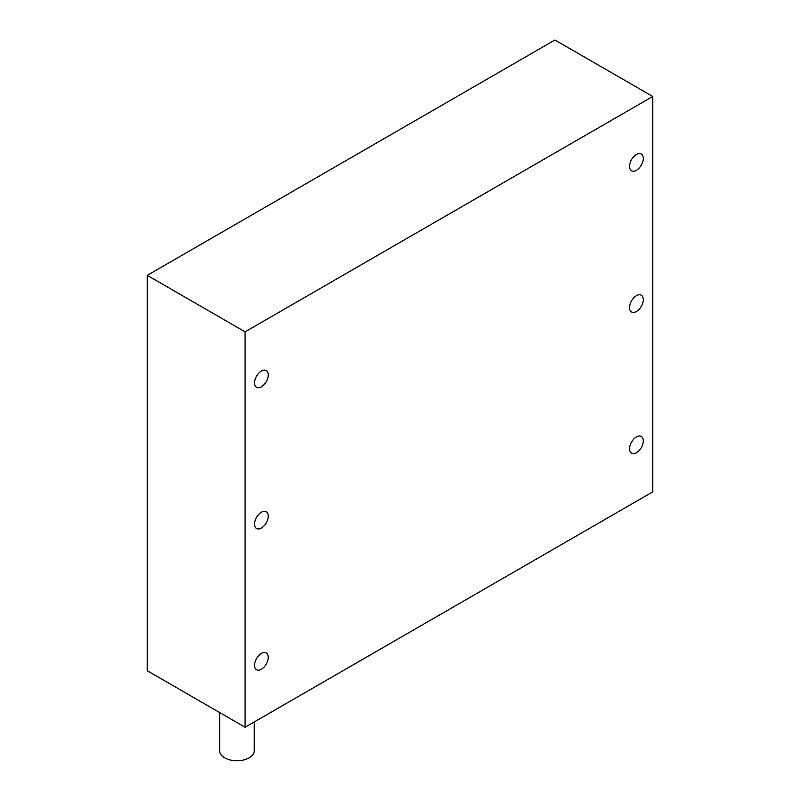 <?xml version="1.0" encoding="UTF-8"?>
<svg xmlns="http://www.w3.org/2000/svg" width="800" height="800" viewBox="0 0 800 800"><rect width="100%" height="100%" fill="white"/><g stroke="black" fill="none" stroke-linecap="round" stroke-linejoin="round"><path stroke-width="1.2" d="M261.4 669.25A9.69 5.59 120 0 0 267.73 660.71A9.69 5.59 120 0 0 266.24 652.95A9.69 5.59 120 0 0 261.4 653.43A9.69 5.59 120 0 0 255.07 661.97A9.69 5.59 120 0 0 256.56 669.73A9.69 5.59 120 0 0 261.4 669.25M636.44 452.72A9.69 5.59 120 0 0 642.76 444.19A9.69 5.59 120 0 0 641.28 436.43A9.69 5.59 120 0 0 636.44 436.91A9.69 5.59 120 0 0 630.11 445.44A9.69 5.59 120 0 0 631.59 453.2A9.69 5.59 120 0 0 636.44 452.72M261.4 528.03A9.69 5.59 120 0 0 267.73 519.5A9.69 5.59 120 0 0 266.24 511.74A9.69 5.59 120 0 0 261.4 512.22A9.69 5.59 120 0 0 255.07 520.75A9.69 5.59 120 0 0 256.56 528.51A9.69 5.59 120 0 0 261.4 528.03M636.44 311.51A9.69 5.59 120 0 0 642.76 302.97A9.69 5.59 120 0 0 641.28 295.21A9.69 5.59 120 0 0 636.44 295.69A9.69 5.59 120 0 0 630.11 304.23A9.69 5.59 120 0 0 631.59 311.99A9.69 5.59 120 0 0 636.44 311.51M261.4 386.82A9.69 5.59 120 0 0 267.73 378.28A9.69 5.59 120 0 0 266.24 370.52A9.69 5.59 120 0 0 261.4 371A9.69 5.59 120 0 0 255.07 379.54A9.69 5.59 120 0 0 256.56 387.3A9.69 5.59 120 0 0 261.4 386.82M636.44 170.29A9.69 5.59 120 0 0 642.76 161.76A9.69 5.59 120 0 0 641.28 154A9.69 5.59 120 0 0 636.44 154.48A9.69 5.59 120 0 0 630.11 163.01A9.69 5.59 120 0 0 631.59 170.77A9.69 5.59 120 0 0 636.44 170.29M254.24 721.96L254.24 750.77A17.3 9.99 180 0 1 243.56 760A17.3 9.99 180 0 1 224.71 757.84A17.3 9.99 180 0 1 219.65 750.77L219.65 712.55M652.74 96.48L554.91 40L147.26 275.35L147.26 670.75L245.09 727.24L652.74 491.88L652.74 96.48L245.09 331.84L245.09 727.24M147.26 275.35L245.09 331.84"/></g></svg>
